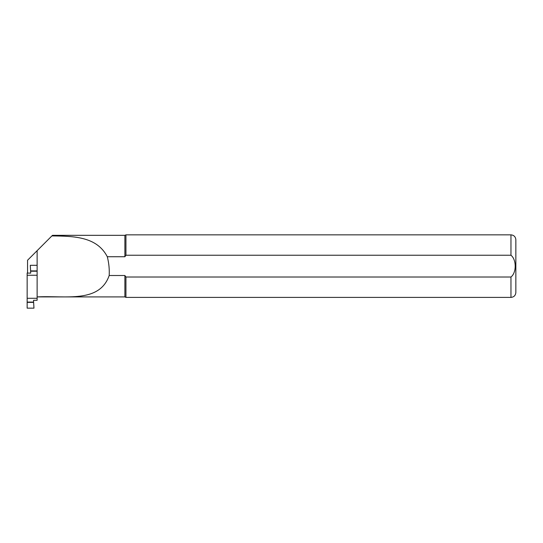 <?xml version="1.0" encoding="UTF-8"?>
<svg xmlns="http://www.w3.org/2000/svg" width="543" height="543" viewBox="0 0 543 543"><rect width="100%" height="100%" fill="white"/><g stroke="black" fill="none" stroke-linecap="round" stroke-linejoin="round"><path stroke-width="0.81" d="M33.618 302.376L33.971 308.152L27.15 308.152L27.15 302.376L33.618 302.376L33.537 300.299L37.121 300.299L37.121 298.29L27.15 298.29L27.15 302.376M27.544 273.115L27.544 260.26L37.121 250.683L37.121 275.253L27.15 275.253L27.15 298.29M27.15 275.253L27.15 273.115L30.727 273.115L30.299 265.31L37.121 265.31L37.121 270.909L30.652 270.909M27.544 272.667L27.15 273.115M37.121 298.29L37.121 271.215L30.666 271.215M51.877 235.927L37.121 250.683L51.877 235.927C74.215 236.13 96.919 236.673 107.304 256.737L124.89 256.737L124.89 235.336L52.467 235.336L51.877 235.927M124.89 275.511L109.191 275.511C99.383 303.544 65.343 295.385 37.121 296.906L124.89 296.912L124.89 275.511L125.935 277.011L510.963 277.011C516.583 272.701 516.637 259.71 510.963 255.237L125.935 255.237L124.89 256.737M109.191 275.511C109.516 269.158 108.892 262.9 107.304 256.737M125.935 255.237L125.935 234.847L124.89 235.336M515.85 292.514L515.85 239.734L515.85 292.514C515.558 295.48 513.929 297.109 510.963 297.401L125.935 297.401L125.935 277.011M37.121 250.683L37.121 265.31M27.15 302.078L33.605 302.078M510.963 297.401L510.963 277.011M510.963 255.237L510.963 234.847L125.935 234.847M124.89 296.912L125.935 297.401M510.963 234.847C513.929 235.139 515.558 236.768 515.85 239.734"/></g></svg>
